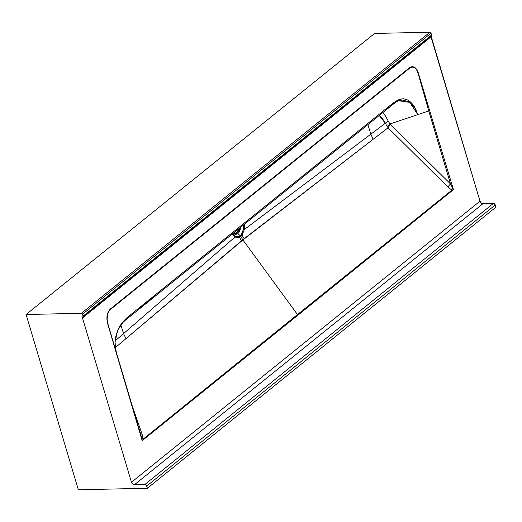 <?xml version="1.0" encoding="UTF-8"?>
<svg xmlns="http://www.w3.org/2000/svg" width="522" height="522" viewBox="0 0 522 522"><rect width="100%" height="100%" fill="white"/><g stroke="black" fill="none" stroke-linecap="round" stroke-linejoin="round"><path stroke-width="0.78" d="M232.283 233.947L232.819 234.796A1.749 1.044 -34.9 0 0 232.89 234.013L232.649 233.654L232.89 234.013A1.749 1.044 145.1 0 1 232.819 234.796L234.469 236.583L236.127 237.432L239.468 237.314L241.51 240.805L125.946 338.641L123.564 333.61L235.07 237.001L123.564 333.61L120.817 324.854L123.564 333.61L125.946 338.641L117.111 346.119M233.125 233.275L237.81 233.478A1.749 1.272 -128.9 0 0 236.57 232.936L234.58 233.719A8.045 4.802 -91.2 0 0 236.57 232.936L233.458 233.001L236.57 232.936A1.749 1.272 51.1 0 1 237.81 233.478A8.672 5.174 88.8 0 0 240.583 227.253L237.81 233.478L240.322 235.846L237.81 233.478A8.672 5.174 88.8 0 1 233.125 233.275M379.037 115.316L382.182 118.135L385.321 123.27L370.861 134.167L373.165 139.257L244.165 238.665L242.019 235.252L244.381 229.491L244.753 225.171L243.8 225.21L243.774 224.682L243.8 225.21L244.753 225.171L244.668 223.964M232.257 233.902L235.07 237.001L239.468 237.314L240.818 236.512L242.906 239.931L388.055 127.779L448.039 187.163L451.935 190.119L297.488 314.557L242.906 239.931L241.51 240.805L239.063 236.59L240.322 235.846L240.818 236.512L240.322 235.846L241.438 234.672L242.019 235.252L241.438 234.672L243.461 229.138A1.749 0.47 12 0 1 244.381 229.491A1.749 0.47 -168 0 0 243.461 229.138L243.8 225.21L242.678 232.166L240.322 235.846L238.554 236.753L236.433 236.662L234.933 236.016L232.89 234.013L234.933 236.016A1.749 1.331 121.1 0 1 235.07 237.001A1.749 1.331 -58.9 0 0 234.933 236.016L239.063 236.59L239.468 237.314L242.025 235.259L244.165 238.665L242.906 239.931L240.818 236.512L242.025 235.259L244.381 229.491L370.861 134.167L367.86 124.608L370.861 134.167L244.381 229.491L244.661 223.899M238.919 228.597A8.045 4.802 -91.2 0 1 236.57 232.936L238.919 228.597M431.485 35.816L431.59 35.052L83.07 316.13L82.483 317.944L131.466 482.256L479.986 201.179L431.002 36.866L82.483 317.944L131.466 482.256L132.262 483.653L134.01 484.697L144.848 484.507L493.368 203.43L482.987 203.658L134.467 484.736L145.129 484.533L146.434 485.453L147.38 488.266L146.721 486.054L495.241 204.983L495.9 207.188L147.38 488.266L78.346 489.773L147.38 488.266L495.9 207.188L495.124 204.67L493.942 203.541L482.53 203.619L481.173 202.954L479.986 201.179L431.107 36.103M237.647 237.471L238.189 238.091L237.647 237.471M393.869 103.663L397.092 101.372L397.549 100.237L392.955 103.186L393.999 103.558L392.955 103.186L127.283 317.448L126.422 319.027L127.283 317.448L121.717 323.216L118.383 328.632L115.597 337.727L115.042 342.138L117.587 330.498L122.703 322.668M398.717 100.739L409.79 102.397L417.77 114.631C413.091 101.216 406.351 96.42 397.549 100.237L396.707 101.699L398.717 100.739M394.221 103.343L393.816 103.695M392.622 104.198L389.908 106.351M388.309 107.643L386.176 109.366M155.876 295.1L138.819 308.861M130.285 315.738L128.151 317.461M82.985 316.874L431.296 35.959A1.051 0.763 -128.9 0 0 431.59 35.052L430.852 32.795L429.9 32.227L374.62 33.434L26.1 314.512L81.386 313.304L429.9 32.227L374.62 33.434L26.1 314.512L81.386 313.304L82.509 314.237L431.028 33.16L431.59 35.052L83.07 316.13L82.509 314.237L83.07 316.13A1.051 0.763 51.1 0 1 82.776 317.037L82.776 317.037A1.051 0.763 51.1 0 0 82.483 317.944L431.002 36.866A1.051 0.763 -128.9 0 1 431.185 36.031M116.739 353.844L107.715 323.164L107.062 319.268L107.728 313.82L108.537 311.843L110.423 309.487L409.718 68.101L412.06 67.051L414.455 67.612L416.536 69.68L417.991 72.923L428.758 110.951L417.77 114.631L414.2 106.475L411.858 103.31L409.228 100.922L406.37 99.382L403.408 98.762L400.446 99.076L397.549 100.237L392.955 103.186L127.283 317.448L123.061 321.604L122.637 322.733C119.342 325.173 114.997 335.705 115.042 342.138L116.223 352.024M399.193 100.583L402.351 100.074L408.55 101.62L413.972 106.645L416.125 110.331L417.77 114.631L389.823 123.995L450.519 183.946L453.442 189.636L451.935 190.119L297.488 314.557A1.749 1.272 51.1 0 1 297.834 315.236L142.173 440.672L107.532 323.333L106.912 317.2L108.4 311.569L110.625 308.77L409.502 67.73L412.067 66.666L414.54 67.286L416.706 69.413L418.259 72.741L453.442 189.636L297.834 315.236A1.749 1.272 -128.9 0 0 297.488 314.557L297.834 315.236L453.442 189.636L418.259 72.741C416.164 67.207 413.293 65.504 409.653 67.612L110.338 309.011A1.749 1.253 48.8 0 1 110.423 309.487L409.718 68.101A1.749 1.292 -126.5 0 0 409.653 67.612A1.749 1.292 53.5 0 1 409.718 68.101C413.274 65.876 416.027 67.482 417.991 72.923A1.749 0.607 -17.1 0 0 418.259 72.741A1.749 0.607 162.9 0 1 417.991 72.923L428.758 110.951L389.823 123.995L385.53 116.06L382.743 112.602M388.264 121.234A5.246 2.245 -23.8 0 0 385.321 123.27A5.246 2.245 156.2 0 1 388.264 121.234L390.463 124.693L450.519 183.946L428.758 110.951A1.749 0.587 -16.6 0 0 429.828 110.416A1.749 0.587 163.4 0 1 428.758 110.951L450.519 183.946A5.246 1.788 -45.4 0 0 448.039 187.163L388.055 127.779L373.165 139.257L370.861 134.167L385.321 123.27L388.055 127.779L385.321 123.27L379.226 115.44M409.881 67.136L410.573 67.377M236.081 236.146L235.598 236.596M389.823 123.995A5.246 1.82 -39 0 0 387.22 126.722A5.246 1.82 141 0 1 389.823 123.995M390.463 124.693A5.246 1.788 -45.4 0 0 388.055 127.779A5.246 1.788 134.6 0 1 390.463 124.693M450.519 183.946L452.404 187.75A5.246 3.054 -66.9 0 0 451.935 190.119L448.039 187.163A5.246 1.788 134.6 0 1 450.519 183.946M451.935 190.119L452.404 187.75L453.442 189.636L451.935 190.119M78.346 489.773L26.1 314.512L78.346 489.773M125.848 319.712L126.422 319.027M118.801 360.924A1.749 0.587 163.4 0 1 118.827 360.983A1.749 0.587 163.4 0 1 118.553 361.452A1.749 0.587 -16.6 0 0 118.827 360.983A1.749 0.587 -16.6 0 0 118.801 360.924L107.715 323.164A1.749 0.568 163.9 0 1 107.532 323.333A1.749 0.568 -16.1 0 0 107.715 323.164C106.344 317.232 107.251 312.678 110.423 309.487A1.749 1.253 -131.2 0 0 110.338 309.011C107.088 312.456 106.155 317.232 107.532 323.333L142.173 440.672L140.562 433.991A5.246 0.672 160.8 0 0 142.03 433.958L132.268 406.057L142.03 433.958L143.191 439.119L297.488 314.557L242.906 239.931L115.258 347.685M115.153 340.899L123.564 333.61M116.119 351.671L140.933 435.139L118.833 361.041M297.834 315.236L297.488 314.557A1.749 1.272 51.1 0 1 297.834 315.236A1.749 1.272 -128.9 0 0 297.488 314.557L143.191 439.119L142.173 440.672L297.834 315.236M140.914 435.067L142.173 440.672L143.191 439.119A5.246 2.186 -1.1 0 1 141.769 438.278A5.246 2.186 178.9 0 0 143.191 439.119L142.03 433.958A5.246 0.672 -19.2 0 1 140.601 434.036M429.9 32.227L81.386 313.304A1.051 0.763 51.1 0 1 82.509 314.237L431.028 33.16A1.051 0.763 -128.9 0 0 429.9 32.227M479.986 201.179A2.799 2.042 -128.9 0 0 482.987 203.658L134.467 484.736A2.799 2.042 51.1 0 1 131.466 482.256L479.986 201.179M493.368 203.43L144.848 484.507A1.749 1.272 51.1 0 1 146.721 486.054L495.241 204.983A1.749 1.272 -128.9 0 0 493.368 203.43M233.197 233.217L234.58 233.719M393.921 103.63L124.96 320.541M125.548 320.012L122.611 322.766M431.407 35.887L82.887 316.965"/></g></svg>
